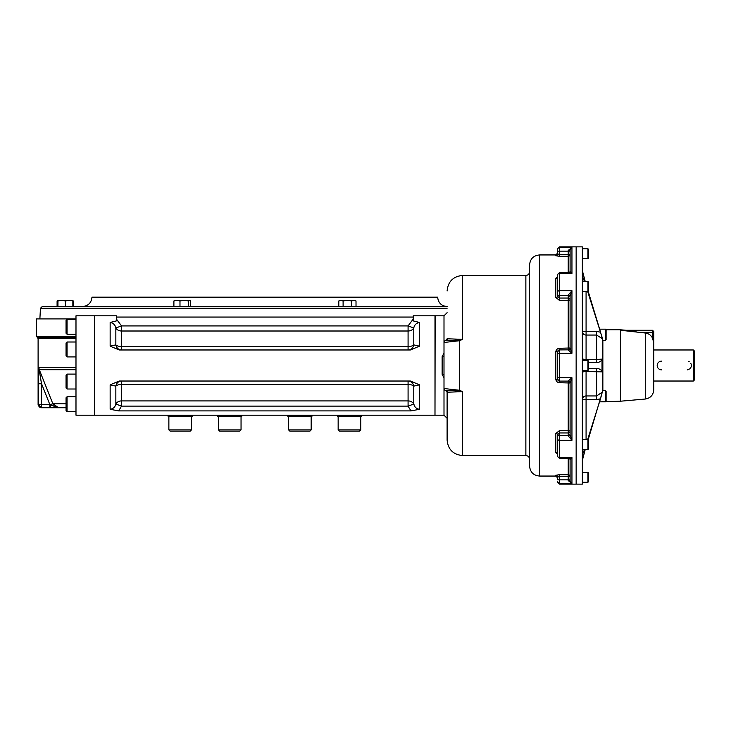 <?xml version="1.0" encoding="UTF-8"?>
<svg xmlns="http://www.w3.org/2000/svg" width="731" height="731" viewBox="0 0 731 731"><rect width="100%" height="100%" fill="white"/><g stroke="black" fill="none" stroke-linecap="round" stroke-linejoin="round"><path stroke-width="1.1" d="M693.363 349.975L693.363 381.025L694.45 379.937L694.45 351.063L693.363 349.975L653.77 349.975L653.77 342.894L652.527 338.097C650.992 335.173 648.571 333.473 645.263 333.007L645.281 333.007M620.829 330.284L645.263 333.007L645.263 399.035C650.489 398.139 653.322 395.042 653.77 389.76L653.77 332.559L652.527 332.34L652.527 338.097M653.77 389.76L653.77 381.025L693.363 381.025M624.923 330.503L625.398 330.531M627.673 330.695L628.185 330.732M635.239 331.289L635.988 331.353M626.12 330.284L620.4 329.782L620.4 401.218L599.648 401.831L605.487 401.831L605.487 390.656L602.847 390.656M661.528 361.151A4.349 4.349 0 0 0 657.187 365.5A4.349 4.349 0 0 0 661.528 369.849M687.222 369.84A4.349 4.349 0 0 0 687.834 369.767M688.282 369.658A4.349 4.349 0 0 0 688.83 369.438M689.598 368.981A4.349 4.349 0 0 0 690.055 368.598M690.503 368.077A4.349 4.349 0 0 0 690.914 367.391M691.023 367.136A4.349 4.349 0 0 0 691.252 366.377M691.334 365.272A4.349 4.349 0 0 0 691.261 364.668M691.005 363.819A4.349 4.349 0 0 0 690.74 363.289M689.223 361.763A4.349 4.349 0 0 0 688.483 361.416M620.4 329.782L606.109 329.782L605.487 329.169L605.487 340.344L602.847 340.344M606.109 329.791L606.109 339.723L605.487 340.344M605.487 329.169L599.648 329.169M605.487 390.656L606.109 391.277L606.109 401.209M587.943 482.268L588.565 481.647L588.565 472.957L587.943 472.336L587.943 482.268L582.351 482.268M587.943 472.336L582.351 472.336M587.943 449.528L588.565 448.907L588.565 440.208L587.943 439.587L587.943 449.528L582.351 449.528M587.943 370.471L588.565 369.849L588.565 361.151L587.943 360.529L587.943 370.471L582.351 370.471M587.943 291.413L588.565 290.792L588.565 282.093L587.943 281.472L587.943 291.413L582.351 291.413M587.943 258.664L588.565 258.043L588.565 249.353L587.943 248.732L587.943 258.664L582.351 258.664M596.642 362.393L596.642 359.396L601.558 359.168L602.033 360.383L598.616 362.393L588.565 362.393M588.144 439.788L602.856 390.345L602.856 340.655L600.571 332.221L596.642 331.399L600.489 332.185L602.582 338.855L596.642 335.054L596.642 359.396L586.079 359.396A3.728 0.731 0 0 1 582.351 358.665L582.854 360.529M582.351 276.08L584.48 281.472M585.211 281.472L582.351 270.589M586.079 439.587L586.079 395.946A3.728 3.655 0 0 0 582.351 399.601L596.642 399.601L596.642 395.946L602.289 392.145L600.489 398.815L596.642 399.601L599.064 399.3M582.351 460.411L585.211 449.528M598.625 368.607L602.033 370.617L601.558 371.832L586.079 371.604L586.079 370.471M582.854 370.471L582.351 372.335A3.728 0.731 180 0 1 586.079 371.604L586.079 395.946L596.642 395.946L596.642 368.607M584.48 449.528L582.351 454.92M598.616 368.607L588.565 368.607M602.033 360.383L602.033 370.617M587.651 439.587L600.489 398.815M600.571 332.221L588.144 291.212M600.489 332.185L587.651 291.413M559.526 484.132L557.662 481.647A1.864 1.855 0 0 0 559.526 483.502L559.526 484.132L582.351 484.132L582.351 246.868L576.147 246.868L576.147 365.5L576.147 246.868L559.526 246.868L557.662 248.732M576.147 484.132L576.147 365.5L576.147 484.132M447.107 418.296L447.107 390.354L447.107 418.296L444 415.19L444 377.954L442.136 374.327L442.136 356.673L444 353.046M442.136 356.673L444 356.335L444 353.429M442.136 374.327L444 374.665L444 377.571M570.089 254.452A1.864 1.837 0 0 1 568.225 256.289L568.225 254.479L570.089 254.452L570.089 271.594A1.864 1.563 180 0 1 570.089 271.603L570.089 249.984L571.953 247.498L568.225 250.413L570.089 250.02L570.089 251.108L568.225 251.144L568.225 254.479L559.526 254.479L557.662 253.922A1.864 1.846 0 0 1 555.798 255.777L559.526 256.289L559.526 251.144L557.662 251.172L557.662 253.922L557.662 249.353A1.864 1.855 0 0 1 559.526 247.498L559.526 246.868M555.798 255.777L555.798 254.945L557.662 253.081L557.662 253.931M570.089 249.984L571.953 247.498L559.526 247.498L559.526 251.144L568.225 251.144L568.225 250.413M570.089 348.194L570.089 348.184A1.864 1.818 180 0 0 570.089 348.175L571.953 353.256L568.225 350.003A1.864 1.818 180 0 0 570.089 348.194A1.864 1.818 180 0 1 570.089 348.194L570.089 296.082L571.953 290.719L568.225 295.086A1.864 1.005 0 0 1 570.089 296.092L570.089 296.95A1.864 1.298 0 0 0 568.225 295.653L568.225 298.056L559.526 298.056L557.662 296.338L557.662 276.866A1.864 1.471 180 0 1 555.798 278.337L557.662 276.4M557.707 379.691L555.798 379.042C556.026 381.28 557.269 382.505 559.526 382.715L559.526 381.143L557.662 379.27L557.662 351.73L559.526 349.857L559.526 348.285C557.269 348.504 556.026 349.729 555.798 351.958L557.707 351.309M568.225 435.914L568.225 435.347A1.864 1.298 0 0 0 570.089 434.05L570.089 434.908A1.864 1.005 0 0 1 568.225 435.914L571.953 440.281L571.953 377.744L568.225 380.997A1.864 1.818 180 0 1 570.089 382.806L571.953 377.744L559.526 377.744L559.526 353.256L571.953 353.256L571.953 290.719L570.089 296.082M557.662 479.828L557.662 477.078L559.526 476.521L559.526 474.711L555.798 475.223A1.864 1.846 180 0 1 557.662 477.078L557.662 479.828L559.526 479.856L559.526 483.502L571.953 483.502L570.089 480.98L568.225 480.587L571.953 483.502L571.953 457.597L569.211 458.428L570.089 459.397A1.864 1.563 180 0 0 570.089 459.388L571.953 457.597L559.526 457.597L559.526 440.281L571.953 440.281L570.089 434.918L570.089 382.825A1.864 1.818 180 0 1 570.089 382.825L570.089 382.806M557.662 456.043L557.662 439.103A1.864 1.179 0 0 0 559.526 440.281L559.526 430.55L555.798 433.51A1.864 1.142 180 0 1 557.662 434.653L559.526 432.944L568.225 432.944L568.225 435.347L559.526 435.347A1.864 1.298 0 0 0 557.662 436.635L557.662 434.662A1.864 1.142 180 0 1 557.662 434.662L557.662 434.643M557.662 453.997L557.662 454.134A1.864 1.471 0 0 0 555.798 452.663L557.662 454.6M557.662 439.103L557.662 436.635M568.225 295.086L568.225 295.653L559.526 295.653A1.864 1.298 180 0 1 557.662 294.365L557.662 291.897A1.864 1.179 0 0 1 559.526 290.719L559.526 272.572L569.211 272.572L570.089 271.603L571.953 273.403L571.953 247.498M569.211 272.572L571.953 273.403L559.526 273.403A1.864 1.444 0 0 0 557.662 274.847L557.662 274.957M557.662 294.365L557.662 296.338A1.864 1.142 0 0 1 557.662 296.347A1.864 1.142 0 0 1 555.798 297.49L559.526 300.45L559.526 290.719L571.953 290.719M557.662 291.897L557.662 274.847M447.107 340.646L447.107 338.791A1.864 1.864 0 0 1 445.554 340.628L445.581 340.637A1.864 1.864 180 0 0 444 342.464L444 315.81L434.991 315.819M459.214 390.984L445.581 390.363A1.864 1.864 -0 0 1 444 388.526L459.525 390.272L459.214 390.984L462.632 391.67L447.107 392.209A1.864 1.864 0 0 0 447.089 391.971M445.581 340.637L459.214 340.016L459.525 340.728L459.525 390.272L462.632 391.67L462.632 455.559C453.202 454.645 448.03 449.464 447.107 440.035L447.107 390.354M445.691 390.4A1.864 1.864 0 0 0 445.554 390.372A1.864 1.864 0 0 1 444 388.536A1.864 1.864 0 0 0 445.554 390.372L447.107 392.209A1.864 1.864 0 0 0 445.554 390.372A1.864 1.864 0 0 1 444 388.536L444 342.474A1.864 1.864 180 0 0 444 342.474L459.525 340.728L462.632 339.33L459.214 340.016M555.798 475.223L555.798 476.055L539.533 476.055C533.493 475.47 530.176 472.153 529.591 466.122L529.591 459.287C529.372 457.021 528.129 455.779 525.863 455.559L525.863 275.441L462.632 275.441L462.632 339.33L447.107 338.791L445.554 340.637A1.864 1.864 0 0 0 445.691 340.6A1.864 1.864 0 0 1 445.554 340.628A1.864 1.864 0 0 0 444 342.464A1.864 1.864 0 0 1 445.554 340.628A1.864 1.864 0 0 0 444 342.464M570.089 480.98L570.089 459.406M529.591 466.122L529.591 264.878C530.176 258.847 533.493 255.53 539.533 254.945L539.533 476.055M447.107 392.209L447.107 440.035M67.051 319.31L66.055 320.306L66.055 333.226L67.051 334.222L67.051 319.31L75.987 319.31M67.051 341.998L66.055 342.994L66.055 355.915L67.051 356.911L67.051 341.998L75.987 341.998M67.051 396.778L66.055 397.774L66.055 410.694L67.051 411.69L67.051 396.778L75.987 396.778M67.051 374.089L66.055 375.085L66.055 388.006L67.051 389.002L67.051 374.089L75.987 374.089M67.051 389.002L75.987 389.002M447.107 308.263L40.443 308.263L42.307 306.49L447.107 306.49M91.923 297.663L437.705 297.663L437.677 297.179L91.942 297.179L91.923 297.663C91.147 303.063 88.049 306.006 82.612 306.49M311.168 429.883L288.571 429.883L289.814 431.116L309.926 431.116L311.168 429.883L311.168 416.213M241.047 429.883L218.45 429.883L219.693 431.116L239.814 431.116L241.047 429.883L241.047 416.213M191.467 429.883L168.87 429.883L170.113 431.116L190.224 431.116L191.467 429.883L191.467 416.213M360.748 429.883L338.151 429.883L339.394 431.116L359.506 431.116L360.748 429.883L360.748 416.213M116.366 317.053L116.366 315.81L94.628 315.81L94.628 415.19L94.628 315.81L75.987 315.81L75.987 415.19L434.991 415.19L434.991 315.81L413.253 315.81L413.253 317.053L116.366 317.053L116.366 319.018L121.538 325.925L115.845 327.954A6.213 5.071 180 0 0 121.538 331.006L121.538 325.925L408.081 325.925L413.253 319.018L413.253 320.909L419.466 322.472C416.341 323.038 414.45 324.866 413.773 327.954L408.081 325.925L408.081 331.006A6.213 5.071 180 0 0 413.773 327.954L413.773 344.877A6.213 5.784 -90 0 1 408.081 349.975L408.081 346.549A6.213 2.787 180 0 0 413.773 344.877L419.466 346.174L419.466 322.472M66.055 407.734L58.69 407.734L66.055 407.734M40.397 377.388L39.291 369.712L52.87 403.814L58.635 407.734L49.863 407.734L58.69 407.734L50.412 404.791L55.181 406.674M38.451 383.766L38.716 368.707A3.107 2.385 5.1 0 0 39.118 369.776L41.557 383.766L38.451 383.766L38.451 404.627L41.557 404.627L41.557 407.734A3.107 3.098 -90 0 1 38.451 404.627L41.21 407.734L49.863 407.734L49.863 404.627L52.87 403.814L66.055 403.814M115.845 344.877A6.213 2.787 180 0 0 121.538 346.549L121.538 331.006L408.081 331.006L408.081 346.549L121.538 346.549L121.538 349.975A6.213 5.784 -90 0 0 121.538 349.975A6.213 5.784 -90 0 1 115.845 344.877L115.845 327.954C115.169 324.856 113.268 323.029 110.153 322.472L110.153 346.174L115.845 344.877M119.217 381.025L410.411 381.025L419.466 384.826L419.466 409.296L410.95 410.904L408.081 406.125L121.538 406.125L115.845 404.042A6.213 5.208 180 0 1 121.538 400.917L121.538 381.025A6.213 5.784 -90 0 0 115.845 386.123A6.213 2.787 180 0 1 121.538 384.451L408.081 384.451A6.213 2.787 180 0 1 413.773 386.123L413.773 404.042C414.504 407.048 416.396 408.803 419.466 409.296L417.41 408.83M410.95 410.904L118.669 410.904L121.538 406.125L121.538 400.917L408.081 400.917L408.081 406.125L413.773 404.042A6.213 5.208 180 0 0 408.081 400.917L408.081 381.025A6.213 5.784 -90 0 1 413.773 386.123L419.466 384.826M119.217 349.975L410.411 349.975L419.466 346.174M118.669 410.904L110.153 409.296C113.223 408.793 115.123 407.039 115.845 404.042L115.096 405.924M113.68 407.816L112.208 408.83M119.226 381.025L110.153 384.826L110.153 409.296M115.845 404.042L115.845 386.123L110.153 384.826M119.226 349.975L110.153 346.174M116.366 320.909L116.366 319.018L116.366 320.909L110.153 322.472M414.523 405.924L413.773 404.042M413.253 320.909L413.253 317.053M50.823 407.734L50.412 404.791L50.823 407.734M41.512 383.519L40.909 380.257M39.291 369.712L38.853 367.419L39.291 369.712L75.987 369.712M38.716 368.707L38.853 367.419L75.987 367.419M75.987 336.306L36.55 336.306L36.55 318.917L75.987 318.917M168.057 415.19L168.057 416.213L192.28 416.213L192.28 415.19M241.86 415.19L241.86 416.213L217.637 416.213L217.637 415.19M311.982 415.19L311.982 416.213L287.758 416.213L287.758 415.19M361.562 416.213L361.562 415.19L361.562 416.213L337.338 416.213L337.338 415.19M338.8 300.953L339.952 300.286L343.104 300.953L347.408 300.286L351.712 300.953L353.859 300.286L356.015 300.953L354.864 300.286L340.957 300.286L338.8 300.953L338.8 306.49M354.791 300.414L355.485 300.669M341.88 300.414L342.574 300.679M356.015 300.953L356.015 306.49M351.712 300.953L351.712 306.49M343.104 300.953L343.104 306.49M72.853 300.642L57.95 300.286L57.091 300.953L57.091 306.49M71.94 300.669L69.125 300.286L65.406 300.953L61.678 300.286L57.95 300.953L57.95 306.49M70.724 300.414L71.921 300.669M62.318 300.304L62.985 300.368M63.277 300.414L64.483 300.669M65.397 300.944L65.406 306.49M72.853 300.953L72.853 306.49M190.526 306.49L190.526 300.953L189.411 300.286L174.755 300.286L173.896 300.953L173.896 306.49M189.411 300.286L188.296 300.953L184.139 300.286L179.981 300.953L176.939 300.286L173.896 300.953M187.483 300.286L184.139 300.286M188.296 300.953L188.296 306.49M179.981 300.953L179.981 306.49M73.712 300.953L73.712 306.49M620.793 330.284L652.527 330.284L652.527 332.34L638.19 332.34M586.079 360.529L586.079 331.399L582.351 331.399A3.728 3.655 180 0 0 586.079 335.054L596.642 335.054L596.642 331.399L586.079 331.399L586.079 291.413M568.225 272.572L568.225 256.289L559.526 256.289M557.662 353.448L559.526 353.256L559.526 349.857L568.225 349.857L568.225 300.45A1.864 1.096 0 0 0 570.089 299.354L570.089 299.354A1.864 1.298 0 0 0 568.225 298.056L568.225 300.45L559.526 300.45M568.225 380.997L568.225 381.143A1.864 1.864 180 0 1 570.089 383.007L559.526 382.715M568.225 480.587L568.225 479.856L559.526 479.856L559.526 476.521L568.225 476.521L568.225 479.856L570.089 479.892M568.225 458.428L568.225 474.711A1.864 1.837 0 0 1 570.089 476.548L568.225 476.521L568.225 474.711L559.526 474.711M570.089 382.943A1.864 1.864 180 0 0 568.225 381.089L559.526 381.089L568.225 381.143L568.225 430.55A1.864 1.096 0 0 1 570.089 431.646A1.864 1.298 0 0 1 568.225 432.944L568.225 430.55L559.526 430.55M555.798 452.663L555.798 433.51M557.662 456.153A1.864 1.444 0 0 0 559.526 457.597L559.526 458.428L557.662 456.564M555.798 297.49L555.798 278.337M557.662 377.552L559.526 377.744L559.526 381.089A1.864 1.864 180 0 1 557.662 379.225M555.798 379.042L555.798 351.958M559.526 348.285L570.089 347.993A1.864 1.864 180 0 1 568.225 349.857L559.526 349.911A1.864 1.864 180 0 0 557.662 351.775M568.225 350.003L568.225 349.911A1.864 1.864 180 0 0 570.089 348.057M434.991 415.181L435.146 315.81M41.557 404.627L49.863 404.627L41.557 383.766L41.557 404.627M38.103 404.627L38.103 338.608L37.327 337.457L75.987 337.457M38.103 338.608L75.987 338.608M652.527 330.284L653.77 331.527M653.77 337.731L653.77 340.966L653.77 337.731M645.263 399.035L620.4 401.218M587.943 439.587L582.351 439.587M587.943 360.529L582.351 360.529M587.943 281.472L582.351 281.472M587.943 248.732L582.351 248.732M555.798 476.055L557.662 477.919M559.526 272.572L557.662 274.436M559.526 458.428L569.211 458.428M444 315.81L447.107 312.704M444 415.19L435.146 415.19M525.863 275.441C528.129 275.221 529.372 273.979 529.591 271.713M462.632 275.441C453.202 276.355 448.03 281.536 447.107 290.965M555.798 254.945L539.533 254.945M525.863 455.559L462.632 455.559M67.051 334.222L75.987 334.222M67.051 356.911L75.987 356.911M67.051 411.69L75.987 411.69M437.705 297.663C438.472 303.063 441.57 306.006 447.006 306.49M40.443 308.263L39.885 318.917M288.571 429.883L288.571 416.213M218.45 429.883L218.45 416.213M168.87 429.883L168.87 416.213M338.151 429.883L338.151 416.213M52.248 407.734L53.336 407.734M37.327 337.457L36.55 336.306"/></g></svg>
